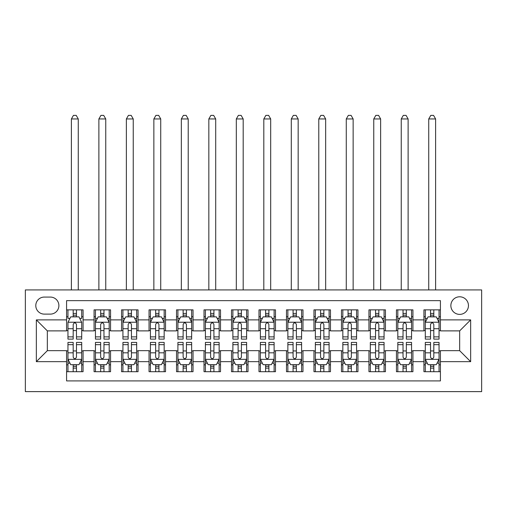 <?xml version="1.0" encoding="UTF-8"?>
<svg xmlns="http://www.w3.org/2000/svg" width="507" height="507" viewBox="0 0 507 507"><rect width="100%" height="100%" fill="white"/><g stroke="black" fill="none" stroke-linecap="round" stroke-linejoin="round"><path stroke-width="0.76" d="M459.659 296.791A8.796 8.796 0 0 0 450.862 305.588A8.796 8.796 0 0 0 459.659 314.384A8.796 8.796 0 0 0 468.455 305.588A8.796 8.796 0 0 0 459.659 296.791M25.35 391.626L481.65 391.626L481.65 289.922L25.35 289.922L25.35 391.626M440.418 309.853L423.928 309.853L423.928 319.885L412.932 319.885L412.932 330.881L423.928 330.881L423.928 319.885M412.932 319.885L412.932 309.853L396.436 309.853L396.436 319.885L385.44 319.885L385.44 330.881L396.436 330.881L396.436 319.885M385.44 319.885L385.44 309.853L368.95 309.853L368.95 319.885L357.955 319.885L357.955 330.881L368.95 330.881L368.95 319.885M357.955 319.885L357.955 309.853L341.464 309.853L341.464 319.885L330.469 319.885L330.469 330.881L341.464 330.881L341.464 319.885M330.469 319.885L330.469 309.853L313.972 309.853L313.972 319.885L302.977 319.885L302.977 330.881L313.972 330.881L313.972 319.885M302.977 319.885L302.977 309.853L286.487 309.853L286.487 319.885L275.491 319.885L275.491 330.881L286.487 330.881L286.487 319.885M275.491 319.885L275.491 309.853L258.995 309.853L258.995 319.885L248.005 319.885L248.005 330.881L258.995 330.881L258.995 319.885M248.005 319.885L248.005 309.853L231.509 309.853L231.509 319.885L220.513 319.885L220.513 330.881L231.509 330.881L231.509 319.885M220.513 319.885L220.513 309.853L204.023 309.853L204.023 319.885L193.028 319.885L193.028 330.881L204.023 330.881L204.023 319.885M193.028 319.885L193.028 309.853L176.531 309.853L176.531 319.885L165.536 319.885L165.536 330.881L176.531 330.881L176.531 319.885M165.536 319.885L165.536 309.853L149.045 309.853L149.045 319.885L138.05 319.885L138.05 330.881L149.045 330.881L149.045 319.885M138.05 319.885L138.05 309.853L121.56 309.853L121.56 319.885L110.564 319.885L110.564 330.881L121.56 330.881L121.56 319.885M110.564 319.885L110.564 309.853L94.068 309.853L94.068 330.881L83.072 330.881L83.072 309.853L66.582 309.853M66.582 371.701L83.072 371.701L83.072 350.673L94.068 350.673L94.068 371.701L110.564 371.701L110.564 350.673L121.56 350.673L121.56 361.662L110.564 361.662M121.56 361.662L121.56 371.701L138.05 371.701L138.05 350.673L149.045 350.673L149.045 361.662L138.05 361.662M149.045 361.662L149.045 371.701L165.536 371.701L165.536 350.673L176.531 350.673L176.531 361.662L165.536 361.662M176.531 361.662L176.531 371.701L193.028 371.701L193.028 350.673L204.023 350.673L204.023 361.662L193.028 361.662M204.023 361.662L204.023 371.701L220.513 371.701L220.513 350.673L231.509 350.673L231.509 361.662L220.513 361.662M231.509 361.662L231.509 371.701L248.005 371.701L248.005 350.673L258.995 350.673L258.995 361.662L248.005 361.662M258.995 361.662L258.995 371.701L275.491 371.701L275.491 350.673L286.487 350.673L286.487 361.662L275.491 361.662M286.487 361.662L286.487 371.701L302.977 371.701L302.977 350.673L313.972 350.673L313.972 361.662L302.977 361.662M313.972 361.662L313.972 371.701L330.469 371.701L330.469 350.673L341.464 350.673L341.464 361.662L330.469 361.662M341.464 361.662L341.464 371.701L357.955 371.701L357.955 350.673L368.95 350.673L368.95 361.662L357.955 361.662M368.95 361.662L368.95 371.701L385.44 371.701L385.44 350.673L396.436 350.673L396.436 361.662L385.44 361.662M396.436 361.662L396.436 371.701L412.932 371.701L412.932 350.673L423.928 350.673L423.928 361.662L412.932 361.662M44.318 314.112L50.364 314.112A8.524 8.524 0 0 0 58.888 305.588A8.524 8.524 0 0 0 50.364 297.07L44.318 297.07A8.524 8.524 0 0 0 35.794 305.588A8.524 8.524 0 0 0 44.318 314.112M440.418 319.885L440.418 300.645L66.582 300.645L66.582 330.881L47.341 330.881L47.341 350.673L66.582 350.673L66.582 380.909L440.418 380.909L440.418 350.673L459.659 350.673L459.659 330.881L440.418 330.881L440.418 319.885L470.654 319.885L470.654 361.662L440.418 361.662M66.582 361.662L36.346 361.662L36.346 319.885L66.582 319.885M423.928 361.662L423.928 371.701L440.418 371.701M66.582 316.723L67.957 316.723M73.179 316.723L76.475 316.723M81.703 316.723L83.072 316.723M66.582 330.602L67.957 330.602M73.179 330.602L76.475 330.602M81.703 330.602L83.072 330.602M66.582 350.945L67.957 350.945M73.179 350.945L76.475 350.945M81.703 350.945L83.072 350.945M66.582 364.825L67.957 364.825M73.179 364.825L76.475 364.825M81.703 364.825L83.072 364.825M94.068 330.602L95.443 330.602M100.665 330.602L103.967 330.602M109.189 330.602L110.564 330.602M94.068 316.723L95.443 316.723M100.665 316.723L103.967 316.723M109.189 316.723L110.564 316.723M94.068 350.945L95.443 350.945M100.665 350.945L103.967 350.945M109.189 350.945L110.564 350.945M94.068 364.825L95.443 364.825M100.665 364.825L103.967 364.825M109.189 364.825L110.564 364.825M121.56 350.945L122.935 350.945M128.157 350.945L131.452 350.945M136.675 350.945L138.05 350.945M121.56 364.825L122.935 364.825M128.157 364.825L131.452 364.825M136.675 364.825L138.05 364.825M121.56 316.723L122.935 316.723M128.157 316.723L131.452 316.723M136.675 316.723L138.05 316.723M121.56 330.602L122.935 330.602M128.157 330.602L131.452 330.602M136.675 330.602L138.05 330.602M149.045 350.945L150.421 350.945M155.643 350.945L158.945 350.945M164.167 350.945L165.536 350.945M149.045 364.825L150.421 364.825M155.643 364.825L158.945 364.825M164.167 364.825L165.536 364.825M149.045 316.723L150.421 316.723M155.643 316.723L158.945 316.723M164.167 316.723L165.536 316.723M149.045 330.602L150.421 330.602M155.643 330.602L158.945 330.602M164.167 330.602L165.536 330.602M176.531 350.945L177.906 350.945M183.128 350.945L186.43 350.945M191.652 350.945L193.028 350.945M176.531 364.825L177.906 364.825M183.128 364.825L186.43 364.825M191.652 364.825L193.028 364.825M176.531 316.723L177.906 316.723M183.128 316.723L186.43 316.723M191.652 316.723L193.028 316.723M176.531 330.602L177.906 330.602M183.128 330.602L186.43 330.602M191.652 330.602L193.028 330.602M204.023 350.945L205.398 350.945M210.62 350.945L213.916 350.945M219.138 350.945L220.513 350.945M204.023 364.825L205.398 364.825M210.62 364.825L213.916 364.825M219.138 364.825L220.513 364.825M204.023 316.723L205.398 316.723M210.62 316.723L213.916 316.723M219.138 316.723L220.513 316.723M204.023 330.602L205.398 330.602M210.62 330.602L213.916 330.602M219.138 330.602L220.513 330.602M231.509 350.945L232.884 350.945M238.106 350.945L241.408 350.945M246.63 350.945L248.005 350.945M231.509 364.825L232.884 364.825M238.106 364.825L241.408 364.825M246.63 364.825L248.005 364.825M231.509 316.723L232.884 316.723M238.106 316.723L241.408 316.723M246.63 316.723L248.005 316.723M231.509 330.602L232.884 330.602M238.106 330.602L241.408 330.602M246.63 330.602L248.005 330.602M258.995 350.945L260.37 350.945M265.592 350.945L268.894 350.945M274.116 350.945L275.491 350.945M258.995 364.825L260.37 364.825M265.592 364.825L268.894 364.825M274.116 364.825L275.491 364.825M258.995 316.723L260.37 316.723M265.592 316.723L268.894 316.723M274.116 316.723L275.491 316.723M258.995 330.602L260.37 330.602M265.592 330.602L268.894 330.602M274.116 330.602L275.491 330.602M286.487 350.945L287.862 350.945M293.084 350.945L296.38 350.945M301.602 350.945L302.977 350.945M286.487 364.825L287.862 364.825M293.084 364.825L296.38 364.825M301.602 364.825L302.977 364.825M286.487 316.723L287.862 316.723M293.084 316.723L296.38 316.723M301.602 316.723L302.977 316.723M286.487 330.602L287.862 330.602M293.084 330.602L296.38 330.602M301.602 330.602L302.977 330.602M313.972 350.945L315.348 350.945M320.57 350.945L323.872 350.945M329.094 350.945L330.469 350.945M313.972 364.825L315.348 364.825M320.57 364.825L323.872 364.825M329.094 364.825L330.469 364.825M313.972 316.723L315.348 316.723M320.57 316.723L323.872 316.723M329.094 316.723L330.469 316.723M313.972 330.602L315.348 330.602M320.57 330.602L323.872 330.602M329.094 330.602L330.469 330.602M341.464 350.945L342.833 350.945M348.056 350.945L351.357 350.945M356.579 350.945L357.955 350.945M341.464 364.825L342.833 364.825M348.056 364.825L351.357 364.825M356.579 364.825L357.955 364.825M341.464 316.723L342.833 316.723M348.056 316.723L351.357 316.723M356.579 316.723L357.955 316.723M341.464 330.602L342.833 330.602M348.056 330.602L351.357 330.602M356.579 330.602L357.955 330.602M368.95 350.945L370.325 350.945M375.548 350.945L378.843 350.945M384.065 350.945L385.44 350.945M368.95 364.825L370.325 364.825M375.548 364.825L378.843 364.825M384.065 364.825L385.44 364.825M368.95 316.723L370.325 316.723M375.548 316.723L378.843 316.723M384.065 316.723L385.44 316.723M368.95 330.602L370.325 330.602M375.548 330.602L378.843 330.602M384.065 330.602L385.44 330.602M396.436 350.945L397.811 350.945M403.033 350.945L406.335 350.945M411.557 350.945L412.932 350.945M396.436 364.825L397.811 364.825M403.033 364.825L406.335 364.825M411.557 364.825L412.932 364.825M396.436 316.723L397.811 316.723M403.033 316.723L406.335 316.723M411.557 316.723L412.932 316.723M396.436 330.602L397.811 330.602M403.033 330.602L406.335 330.602M411.557 330.602L412.932 330.602M423.928 350.945L425.297 350.945M430.525 350.945L433.821 350.945M439.043 350.945L440.418 350.945M423.928 364.825L425.297 364.825M430.525 364.825L433.821 364.825M439.043 364.825L440.418 364.825M423.928 316.723L425.297 316.723M430.525 316.723L433.821 316.723M439.043 316.723L440.418 316.723M423.928 330.602L425.297 330.602M430.525 330.602L433.821 330.602M439.043 330.602L440.418 330.602M47.341 330.881L36.346 319.885M47.341 350.673L36.346 361.662M470.654 319.885L459.659 330.881M470.654 361.662L459.659 350.673M76.475 309.853L76.475 316.862L76.475 313.421L73.179 313.421M81.703 336.882L76.475 336.882L76.475 339.126L81.703 339.126L81.703 322.357L78.953 316.862L70.707 316.862L67.957 322.357L67.957 339.126L73.179 339.126L73.179 336.882L67.957 336.882M69.947 318.371L67.957 318.371L67.957 309.853M67.957 318.428L67.957 313.421M81.703 318.428L81.703 313.421M79.707 318.371L81.703 318.371L81.703 309.853M73.179 316.862L73.179 309.853M76.475 336.882L76.475 324.417C75.378 322.3 74.282 322.3 73.179 324.417L73.179 333.695M67.957 328.726L73.179 328.726L73.179 336.882M78.262 289.922L78.262 118.949L71.392 118.949L71.392 289.922M71.392 118.949L73.452 115.374L76.202 115.374L78.262 118.949M73.179 368.126L76.475 368.126M67.957 344.665L73.179 344.665L73.179 342.421L67.957 342.421L67.957 359.19L70.707 364.691L78.953 364.691L81.703 359.19L81.703 342.421L76.475 342.421L76.475 344.665L81.703 344.665M81.703 359.19L81.703 371.701M67.957 359.19L67.957 371.701M76.475 364.691L76.475 371.701M73.179 371.701L73.179 364.691M73.179 344.665L73.179 357.131C74.276 359.248 75.378 359.248 76.475 357.131L76.475 344.665M103.967 313.421L100.665 313.421M109.189 336.882L103.967 336.882L103.967 339.126L109.189 339.126L109.189 322.357L106.438 316.862L98.193 316.862L95.443 322.357L95.443 339.126L100.665 339.126L100.665 336.882L95.443 336.882M95.443 322.357L95.443 309.853M109.189 322.357L109.189 309.853M100.665 316.862L100.665 309.853M103.967 309.853L103.967 316.862M103.967 336.882L103.967 324.417C102.87 322.3 101.768 322.3 100.665 324.417L100.665 336.882M105.754 289.922L105.754 118.949L98.878 118.949L98.878 289.922M98.878 118.949L100.944 115.374L103.688 115.374L105.754 118.949M131.452 313.421L128.157 313.421M136.675 336.882L131.452 336.882L131.452 339.126L136.675 339.126L136.675 322.357L133.93 316.862L125.679 316.862L122.935 322.357L122.935 339.126L128.157 339.126L128.157 336.882L122.935 336.882M122.935 322.357L122.935 309.853M136.675 322.357L136.675 309.853M128.157 316.862L128.157 309.853M131.452 309.853L131.452 316.862M131.452 336.882L131.452 324.417C130.356 322.3 129.253 322.3 128.157 324.417L128.157 336.882M133.24 289.922L133.24 118.949L126.37 118.949L126.37 289.922M126.37 118.949L128.429 115.374L131.18 115.374L133.24 118.949M158.945 313.421L155.643 313.421M164.167 336.882L158.945 336.882L158.945 339.126L164.167 339.126L164.167 322.357L161.416 316.862L153.171 316.862L150.421 322.357L150.421 339.126L155.643 339.126L155.643 336.882L150.421 336.882M150.421 322.357L150.421 309.853M164.167 322.357L164.167 309.853M155.643 316.862L155.643 309.853M158.945 309.853L158.945 316.862M158.945 336.882L158.945 324.417C157.842 322.3 156.745 322.3 155.643 324.417L155.643 336.882M160.725 289.922L160.725 118.949L153.855 118.949L153.855 289.922M153.855 118.949L155.915 115.374L158.666 115.374L160.725 118.949M186.43 313.421L183.128 313.421M191.652 336.882L186.43 336.882L186.43 339.126L191.652 339.126L191.652 322.357L188.902 316.862L180.657 316.862L177.906 322.357L177.906 339.126L183.128 339.126L183.128 336.882L177.906 336.882M177.906 322.357L177.906 309.853M191.652 322.357L191.652 309.853M183.128 316.862L183.128 309.853M186.43 309.853L186.43 316.862M186.43 336.882L186.43 324.417C185.334 322.3 184.231 322.3 183.128 324.417L183.128 336.882M188.217 289.922L188.217 118.949L181.341 118.949L181.341 289.922M181.341 118.949L183.407 115.374L186.151 115.374L188.217 118.949M100.665 368.126L103.967 368.126M95.443 344.665L100.665 344.665L100.665 342.421L95.443 342.421L95.443 359.19L98.193 364.691L106.438 364.691L109.189 359.19L109.189 342.421L103.967 342.421L103.967 344.665L109.189 344.665M109.189 359.19L109.189 371.701M95.443 359.19L95.443 371.701M103.967 364.691L103.967 371.701M100.665 371.701L100.665 364.691M100.665 344.665L100.665 357.131C101.768 359.248 102.864 359.248 103.967 357.131L103.967 344.665M128.157 368.126L131.452 368.126M122.935 344.665L128.157 344.665L128.157 342.421L122.935 342.421L122.935 359.19L125.679 364.691L133.93 364.691L136.675 359.19L136.675 342.421L131.452 342.421L131.452 344.665L136.675 344.665M136.675 359.19L136.675 371.701M122.935 359.19L122.935 371.701M131.452 364.691L131.452 371.701M128.157 371.701L128.157 364.691M128.157 344.665L128.157 357.131C129.253 359.248 130.35 359.248 131.452 357.131L131.452 344.665M155.643 368.126L158.945 368.126M150.421 344.665L155.643 344.665L155.643 342.421L150.421 342.421L150.421 359.19L153.171 364.691L161.416 364.691L164.167 359.19L164.167 342.421L158.945 342.421L158.945 344.665L164.167 344.665M164.167 359.19L164.167 371.701M150.421 359.19L150.421 371.701M158.945 364.691L158.945 371.701M155.643 371.701L155.643 364.691M155.643 344.665L155.643 357.131C156.739 359.248 157.842 359.248 158.945 357.131L158.945 344.665M183.128 368.126L186.43 368.126M177.906 344.665L183.128 344.665L183.128 342.421L177.906 342.421L177.906 359.19L180.657 364.691L188.902 364.691L191.652 359.19L191.652 342.421L186.43 342.421L186.43 344.665L191.652 344.665M191.652 359.19L191.652 371.701M177.906 359.19L177.906 371.701M186.43 364.691L186.43 371.701M183.128 371.701L183.128 364.691M183.128 344.665L183.128 357.131C184.231 359.248 185.328 359.248 186.43 357.131L186.43 344.665M213.916 313.421L210.62 313.421M219.138 336.882L213.916 336.882L213.916 339.126L219.138 339.126L219.138 322.357L216.394 316.862L208.143 316.862L205.398 322.357L205.398 339.126L210.62 339.126L210.62 336.882L205.398 336.882M205.398 322.357L205.398 309.853M219.138 322.357L219.138 309.853M210.62 316.862L210.62 309.853M213.916 309.853L213.916 316.862M213.916 336.882L213.916 324.417C212.82 322.3 211.717 322.3 210.62 324.417L210.62 336.882M215.703 289.922L215.703 118.949L208.833 118.949L208.833 289.922M208.833 118.949L210.893 115.374L213.643 115.374L215.703 118.949M210.62 368.126L213.916 368.126M205.398 344.665L210.62 344.665L210.62 342.421L205.398 342.421L205.398 359.19L208.143 364.691L216.394 364.691L219.138 359.19L219.138 342.421L213.916 342.421L213.916 344.665L219.138 344.665M219.138 359.19L219.138 371.701M205.398 359.19L205.398 371.701M213.916 364.691L213.916 371.701M210.62 371.701L210.62 364.691M210.62 344.665L210.62 357.131C211.717 359.248 212.813 359.248 213.916 357.131L213.916 344.665M241.408 313.421L238.106 313.421M246.63 336.882L241.408 336.882L241.408 339.126L246.63 339.126L246.63 322.357L243.88 316.862L235.635 316.862L232.884 322.357L232.884 339.126L238.106 339.126L238.106 336.882L232.884 336.882M232.884 322.357L232.884 309.853M246.63 322.357L246.63 309.853M238.106 316.862L238.106 309.853M241.408 309.853L241.408 316.862M241.408 336.882L241.408 324.417C240.305 322.3 239.209 322.3 238.106 324.417L238.106 336.882M243.189 289.922L243.189 118.949L236.319 118.949L236.319 289.922M236.319 118.949L238.379 115.374L241.129 115.374L243.189 118.949M238.106 368.126L241.408 368.126M232.884 344.665L238.106 344.665L238.106 342.421L232.884 342.421L232.884 359.19L235.635 364.691L243.88 364.691L246.63 359.19L246.63 342.421L241.408 342.421L241.408 344.665L246.63 344.665M246.63 359.19L246.63 371.701M232.884 359.19L232.884 371.701M241.408 364.691L241.408 371.701M238.106 371.701L238.106 364.691M238.106 344.665L238.106 357.131C239.203 359.248 240.305 359.248 241.408 357.131L241.408 344.665M268.894 313.421L265.592 313.421M274.116 336.882L268.894 336.882L268.894 339.126L274.116 339.126L274.116 322.357L271.365 316.862L263.12 316.862L260.37 322.357L260.37 339.126L265.592 339.126L265.592 336.882L260.37 336.882M260.37 322.357L260.37 309.853M274.116 322.357L274.116 309.853M265.592 316.862L265.592 309.853M268.894 309.853L268.894 316.862M268.894 336.882L268.894 324.417C267.797 322.3 266.695 322.3 265.592 324.417L265.592 336.882M270.681 289.922L270.681 118.949L263.811 118.949L263.811 289.922M263.811 118.949L265.871 115.374L268.621 115.374L270.681 118.949M265.592 368.126L268.894 368.126M260.37 344.665L265.592 344.665L265.592 342.421L260.37 342.421L260.37 359.19L263.12 364.691L271.365 364.691L274.116 359.19L274.116 342.421L268.894 342.421L268.894 344.665L274.116 344.665M274.116 359.19L274.116 371.701M260.37 359.19L260.37 371.701M268.894 364.691L268.894 371.701M265.592 371.701L265.592 364.691M265.592 344.665L265.592 357.131C266.695 359.248 267.791 359.248 268.894 357.131L268.894 344.665M296.38 313.421L293.084 313.421M301.602 336.882L296.38 336.882L296.38 339.126L301.602 339.126L301.602 322.357L298.857 316.862L290.606 316.862L287.862 322.357L287.862 339.126L293.084 339.126L293.084 336.882L287.862 336.882M287.862 322.357L287.862 309.853M301.602 322.357L301.602 309.853M293.084 316.862L293.084 309.853M296.38 309.853L296.38 316.862M296.38 336.882L296.38 324.417C295.283 322.3 294.187 322.3 293.084 324.417L293.084 336.882M298.167 289.922L298.167 118.949L291.297 118.949L291.297 289.922M291.297 118.949L293.357 115.374L296.107 115.374L298.167 118.949M293.084 368.126L296.38 368.126M287.862 344.665L293.084 344.665L293.084 342.421L287.862 342.421L287.862 359.19L290.606 364.691L298.857 364.691L301.602 359.19L301.602 342.421L296.38 342.421L296.38 344.665L301.602 344.665M301.602 359.19L301.602 371.701M287.862 359.19L287.862 371.701M296.38 364.691L296.38 371.701M293.084 371.701L293.084 364.691M293.084 344.665L293.084 357.131C294.18 359.248 295.283 359.248 296.38 357.131L296.38 344.665M323.872 313.421L320.57 313.421M329.094 336.882L323.872 336.882L323.872 339.126L329.094 339.126L329.094 322.357L326.343 316.862L318.098 316.862L315.348 322.357L315.348 339.126L320.57 339.126L320.57 336.882L315.348 336.882M315.348 322.357L315.348 309.853M329.094 322.357L329.094 309.853M320.57 316.862L320.57 309.853M323.872 309.853L323.872 316.862M323.872 336.882L323.872 324.417C322.769 322.3 321.672 322.3 320.57 324.417L320.57 336.882M325.659 289.922L325.659 118.949L318.783 118.949L318.783 289.922M318.783 118.949L320.849 115.374L323.593 115.374L325.659 118.949M320.57 368.126L323.872 368.126M315.348 344.665L320.57 344.665L320.57 342.421L315.348 342.421L315.348 359.19L318.098 364.691L326.343 364.691L329.094 359.19L329.094 342.421L323.872 342.421L323.872 344.665L329.094 344.665M329.094 359.19L329.094 371.701M315.348 359.19L315.348 371.701M323.872 364.691L323.872 371.701M320.57 371.701L320.57 364.691M320.57 344.665L320.57 357.131C321.666 359.248 322.769 359.248 323.872 357.131L323.872 344.665M351.357 313.421L348.056 313.421M356.579 336.882L351.357 336.882L351.357 339.126L356.579 339.126L356.579 322.357L353.829 316.862L345.584 316.862L342.833 322.357L342.833 339.126L348.056 339.126L348.056 336.882L342.833 336.882M342.833 322.357L342.833 309.853M356.579 322.357L356.579 309.853M348.056 316.862L348.056 309.853M351.357 309.853L351.357 316.862M351.357 336.882L351.357 324.417C350.261 322.3 349.158 322.3 348.056 324.417L348.056 336.882M353.145 289.922L353.145 118.949L346.275 118.949L346.275 289.922M346.275 118.949L348.334 115.374L351.085 115.374L353.145 118.949M348.056 368.126L351.357 368.126M342.833 344.665L348.056 344.665L348.056 342.421L342.833 342.421L342.833 359.19L345.584 364.691L353.829 364.691L356.579 359.19L356.579 342.421L351.357 342.421L351.357 344.665L356.579 344.665M356.579 359.19L356.579 371.701M342.833 359.19L342.833 371.701M351.357 364.691L351.357 371.701M348.056 371.701L348.056 364.691M348.056 344.665L348.056 357.131C349.158 359.248 350.255 359.248 351.357 357.131L351.357 344.665M378.843 313.421L375.548 313.421M384.065 336.882L378.843 336.882L378.843 339.126L384.065 339.126L384.065 322.357L381.321 316.862L373.07 316.862L370.325 322.357L370.325 339.126L375.548 339.126L375.548 336.882L370.325 336.882M370.325 322.357L370.325 309.853M384.065 322.357L384.065 309.853M375.548 316.862L375.548 309.853M378.843 309.853L378.843 316.862M378.843 336.882L378.843 324.417C377.747 322.3 376.65 322.3 375.548 324.417L375.548 336.882M380.63 289.922L380.63 118.949L373.76 118.949L373.76 289.922M373.76 118.949L375.82 115.374L378.571 115.374L380.63 118.949M375.548 368.126L378.843 368.126M370.325 344.665L375.548 344.665L375.548 342.421L370.325 342.421L370.325 359.19L373.07 364.691L381.321 364.691L384.065 359.19L384.065 342.421L378.843 342.421L378.843 344.665L384.065 344.665M384.065 359.19L384.065 371.701M370.325 359.19L370.325 371.701M378.843 364.691L378.843 371.701M375.548 371.701L375.548 364.691M375.548 344.665L375.548 357.131C376.644 359.248 377.747 359.248 378.843 357.131L378.843 344.665M406.335 313.421L403.033 313.421M411.557 336.882L406.335 336.882L406.335 339.126L411.557 339.126L411.557 322.357L408.807 316.862L400.562 316.862L397.811 322.357L397.811 339.126L403.033 339.126L403.033 336.882L397.811 336.882M397.811 322.357L397.811 309.853M411.557 322.357L411.557 309.853M403.033 316.862L403.033 309.853M406.335 309.853L406.335 316.862M406.335 336.882L406.335 324.417C405.232 322.3 404.136 322.3 403.033 324.417L403.033 336.882M408.122 289.922L408.122 118.949L401.246 118.949L401.246 289.922M401.246 118.949L403.312 115.374L406.056 115.374L408.122 118.949M403.033 368.126L406.335 368.126M397.811 344.665L403.033 344.665L403.033 342.421L397.811 342.421L397.811 359.19L400.562 364.691L408.807 364.691L411.557 359.19L411.557 342.421L406.335 342.421L406.335 344.665L411.557 344.665M411.557 359.19L411.557 371.701M397.811 359.19L397.811 371.701M406.335 364.691L406.335 371.701M403.033 371.701L403.033 364.691M403.033 344.665L403.033 357.131C404.13 359.248 405.232 359.248 406.335 357.131L406.335 344.665M433.821 313.421L430.525 313.421M439.043 336.882L433.821 336.882L433.821 339.126L439.043 339.126L439.043 322.357L436.293 316.862L428.047 316.862L425.297 322.357L425.297 339.126L430.525 339.126L430.525 336.882L425.297 336.882M425.297 322.357L425.297 309.853M439.043 322.357L439.043 309.853M430.525 316.862L430.525 309.853M433.821 309.853L433.821 316.862M433.821 336.882L433.821 324.417C432.724 322.3 431.622 322.3 430.525 324.417L430.525 336.882M435.608 289.922L435.608 118.949L428.738 118.949L428.738 289.922M428.738 118.949L430.798 115.374L433.548 115.374L435.608 118.949M430.525 368.126L433.821 368.126M425.297 344.665L430.525 344.665L430.525 342.421L425.297 342.421L425.297 359.19L428.047 364.691L436.293 364.691L439.043 359.19L439.043 342.421L433.821 342.421L433.821 344.665L439.043 344.665M439.043 359.19L439.043 371.701M425.297 359.19L425.297 371.701M433.821 364.691L433.821 371.701M430.525 371.701L430.525 364.691M430.525 344.665L430.525 357.131C431.622 359.248 432.718 359.248 433.821 357.131L433.821 344.665M94.068 361.662L83.072 361.662M94.068 319.885L83.072 319.885M81.633 322.218L68.027 322.218M81.703 328.726L76.475 328.726M76.475 315.17L73.179 315.17M68.027 359.33L81.633 359.33M81.703 363.177L79.707 363.177M69.947 363.177L67.957 363.177M76.475 352.821L81.703 352.821M67.957 352.821L73.179 352.821M73.179 366.377L76.475 366.377M109.119 322.218L95.512 322.218M95.443 318.371L97.439 318.371M107.199 318.371L109.189 318.371M100.665 328.726L95.443 328.726M109.189 328.726L103.967 328.726M103.967 315.17L100.665 315.17M136.605 322.218L122.998 322.218M122.935 318.371L124.925 318.371M134.685 318.371L136.675 318.371M128.157 328.726L122.935 328.726M136.675 328.726L131.452 328.726M131.452 315.17L128.157 315.17M164.097 322.218L150.49 322.218M150.421 318.371L152.411 318.371M162.17 318.371L164.167 318.371M155.643 328.726L150.421 328.726M164.167 328.726L158.945 328.726M158.945 315.17L155.643 315.17M191.583 322.218L177.976 322.218M177.906 318.371L179.903 318.371M189.662 318.371L191.652 318.371M183.128 328.726L177.906 328.726M191.652 328.726L186.43 328.726M186.43 315.17L183.128 315.17M95.512 359.33L109.119 359.33M109.189 363.177L107.199 363.177M97.439 363.177L95.443 363.177M103.967 352.821L109.189 352.821M95.443 352.821L100.665 352.821M100.665 366.377L103.967 366.377M122.998 359.33L136.605 359.33M136.675 363.177L134.685 363.177M124.925 363.177L122.935 363.177M131.452 352.821L136.675 352.821M122.935 352.821L128.157 352.821M128.157 366.377L131.452 366.377M150.49 359.33L164.097 359.33M164.167 363.177L162.17 363.177M152.411 363.177L150.421 363.177M158.945 352.821L164.167 352.821M150.421 352.821L155.643 352.821M155.643 366.377L158.945 366.377M177.976 359.33L191.583 359.33M191.652 363.177L189.662 363.177M179.903 363.177L177.906 363.177M186.43 352.821L191.652 352.821M177.906 352.821L183.128 352.821M183.128 366.377L186.43 366.377M219.068 322.218L205.462 322.218M205.398 318.371L207.388 318.371M217.148 318.371L219.138 318.371M210.62 328.726L205.398 328.726M219.138 328.726L213.916 328.726M213.916 315.17L210.62 315.17M205.462 359.33L219.068 359.33M219.138 363.177L217.148 363.177M207.388 363.177L205.398 363.177M213.916 352.821L219.138 352.821M205.398 352.821L210.62 352.821M210.62 366.377L213.916 366.377M246.56 322.218L232.954 322.218M232.884 318.371L234.874 318.371M244.634 318.371L246.63 318.371M238.106 328.726L232.884 328.726M246.63 328.726L241.408 328.726M241.408 315.17L238.106 315.17M232.954 359.33L246.56 359.33M246.63 363.177L244.634 363.177M234.874 363.177L232.884 363.177M241.408 352.821L246.63 352.821M232.884 352.821L238.106 352.821M238.106 366.377L241.408 366.377M274.046 322.218L260.44 322.218M260.37 318.371L262.366 318.371M272.126 318.371L274.116 318.371M265.592 328.726L260.37 328.726M274.116 328.726L268.894 328.726M268.894 315.17L265.592 315.17M260.44 359.33L274.046 359.33M274.116 363.177L272.126 363.177M262.366 363.177L260.37 363.177M268.894 352.821L274.116 352.821M260.37 352.821L265.592 352.821M265.592 366.377L268.894 366.377M301.538 322.218L287.932 322.218M287.862 318.371L289.852 318.371M299.612 318.371L301.602 318.371M293.084 328.726L287.862 328.726M301.602 328.726L296.38 328.726M296.38 315.17L293.084 315.17M287.932 359.33L301.538 359.33M301.602 363.177L299.612 363.177M289.852 363.177L287.862 363.177M296.38 352.821L301.602 352.821M287.862 352.821L293.084 352.821M293.084 366.377L296.38 366.377M329.024 322.218L315.417 322.218M315.348 318.371L317.338 318.371M327.097 318.371L329.094 318.371M320.57 328.726L315.348 328.726M329.094 328.726L323.872 328.726M323.872 315.17L320.57 315.17M315.417 359.33L329.024 359.33M329.094 363.177L327.097 363.177M317.338 363.177L315.348 363.177M323.872 352.821L329.094 352.821M315.348 352.821L320.57 352.821M320.57 366.377L323.872 366.377M356.51 322.218L342.903 322.218M342.833 318.371L344.83 318.371M354.589 318.371L356.579 318.371M348.056 328.726L342.833 328.726M356.579 328.726L351.357 328.726M351.357 315.17L348.056 315.17M342.903 359.33L356.51 359.33M356.579 363.177L354.589 363.177M344.83 363.177L342.833 363.177M351.357 352.821L356.579 352.821M342.833 352.821L348.056 352.821M348.056 366.377L351.357 366.377M384.002 322.218L370.395 322.218M370.325 318.371L372.315 318.371M382.075 318.371L384.065 318.371M375.548 328.726L370.325 328.726M384.065 328.726L378.843 328.726M378.843 315.17L375.548 315.17M370.395 359.33L384.002 359.33M384.065 363.177L382.075 363.177M372.315 363.177L370.325 363.177M378.843 352.821L384.065 352.821M370.325 352.821L375.548 352.821M375.548 366.377L378.843 366.377M411.488 322.218L397.881 322.218M397.811 318.371L399.801 318.371M409.561 318.371L411.557 318.371M403.033 328.726L397.811 328.726M411.557 328.726L406.335 328.726M406.335 315.17L403.033 315.17M397.881 359.33L411.488 359.33M411.557 363.177L409.561 363.177M399.801 363.177L397.811 363.177M406.335 352.821L411.557 352.821M397.811 352.821L403.033 352.821M403.033 366.377L406.335 366.377M438.973 322.218L425.367 322.218M425.297 318.371L427.293 318.371M437.053 318.371L439.043 318.371M430.525 328.726L425.297 328.726M439.043 328.726L433.821 328.726M433.821 315.17L430.525 315.17M425.367 359.33L438.973 359.33M439.043 363.177L437.053 363.177M427.293 363.177L425.297 363.177M433.821 352.821L439.043 352.821M425.297 352.821L430.525 352.821M430.525 366.377L433.821 366.377"/></g></svg>
